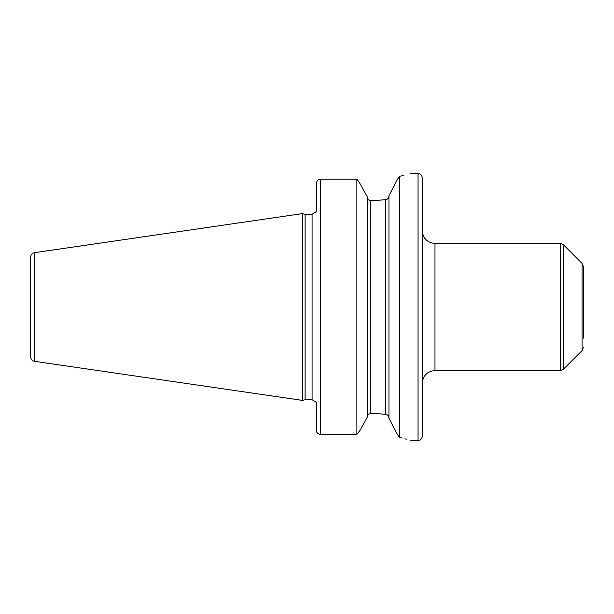 <?xml version="1.0" encoding="UTF-8"?>
<svg xmlns="http://www.w3.org/2000/svg" width="614" height="614" viewBox="0 0 614 614"><rect width="100%" height="100%" fill="white"/><g stroke="black" fill="none" stroke-linecap="round" stroke-linejoin="round"><path stroke-width="0.92" d="M30.7 307L30.7 256.905C30.877 254.61 32.081 253.214 34.323 252.707L302.479 213.603L302.479 400.397L34.323 361.293C32.081 360.786 30.877 359.39 30.7 357.095L30.7 307M302.479 400.397L305.097 399.699L305.097 214.301L302.479 213.603M316.325 211.861L316.325 183.686C316.609 180.969 318.021 179.472 320.562 179.196L356.887 179.196L356.887 434.359L360.027 430.314L367.441 416.929L360.027 430.314L356.887 434.359L320.562 434.359L356.887 434.359M316.325 430.314A4.237 4.045 0 0 0 320.562 434.359A4.237 4.045 0 0 1 316.325 430.314L316.325 402.139M367.441 197.071L359.213 182.22L356.887 179.196L359.213 182.22L367.441 197.071L367.441 416.929M367.441 197.294C367.54 199.235 368.6 200.348 370.618 200.624L385.769 199.75L372.069 200.624M356.887 179.196L320.562 179.196L320.562 434.359M400.535 176.111L403.252 175.497M399.499 176.333C414.243 172.749 414.243 172.749 399.499 176.333L399.499 437.475L396.721 433.384L388.946 418.218L388.946 195.782L397.089 179.887L399.499 176.333M372.069 413.375L385.769 414.25L370.618 413.375C368.592 413.659 367.533 414.772 367.441 416.714M369.874 413.468L370.534 413.375M396.667 180.708L395.692 182.627M393.835 186.249L392.285 189.281M390.427 192.903L389.36 194.983M388.946 418.004C388.792 416.016 387.733 414.765 385.769 414.25L385.769 199.75C387.733 199.235 388.792 197.984 388.946 195.996M389.514 419.331L390.65 421.542M392.868 425.855L393.459 427.014M395.078 430.176L396.283 432.532M399.499 437.475C414.235 441.312 414.235 441.312 399.499 437.475L402.185 438.104M406.775 439.309L404.941 438.803M422.263 307L422.263 436.201C422.018 438.772 420.605 440.184 418.027 440.438L418.027 173.562C420.605 173.816 422.018 175.228 422.263 177.799L422.263 307M583.3 347.624L582.057 350.617L582.057 263.383L583.3 266.376L583.3 338.145M34.323 361.293L34.323 252.707M305.097 214.301L312.089 214.301L312.089 399.699L305.097 399.699M370.618 413.375L370.618 200.624M422.263 230.718C423.023 238.447 427.26 242.683 434.981 243.436L434.981 370.564C427.26 371.316 423.023 375.553 422.263 383.282M560.359 370.564L560.359 243.436L563.353 244.679L563.353 369.321L560.359 370.564L434.981 370.564M312.089 214.301L315.918 211.861M410.612 173.562L418.027 173.562M315.918 402.139L312.089 399.699M410.612 440.438L418.027 440.438M434.981 243.436L560.359 243.436M582.057 263.383L563.353 244.679M582.057 350.617L563.353 369.321"/></g></svg>
